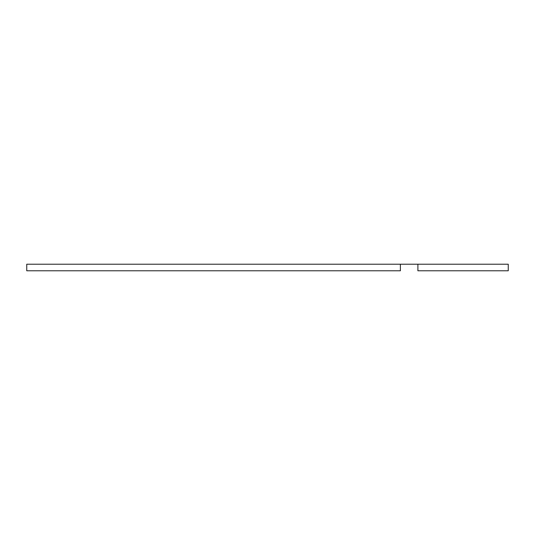 <?xml version="1.0" encoding="UTF-8"?>
<svg xmlns="http://www.w3.org/2000/svg" width="535" height="535" viewBox="0 0 535 535"><rect width="100%" height="100%" fill="white"/><g stroke="black" fill="none" stroke-linecap="round" stroke-linejoin="round"><path stroke-width="0.8" d="M508.25 264.216L508.25 270.784L417.895 270.784L508.25 270.784L508.25 264.216L417.895 264.216L508.25 264.216M26.75 264.216L417.895 264.216L417.895 270.784L417.895 264.216L400.381 264.216L400.381 270.784L26.75 270.784L400.381 270.784L400.381 264.216L26.75 264.216L26.75 270.784L26.75 264.216"/></g></svg>

